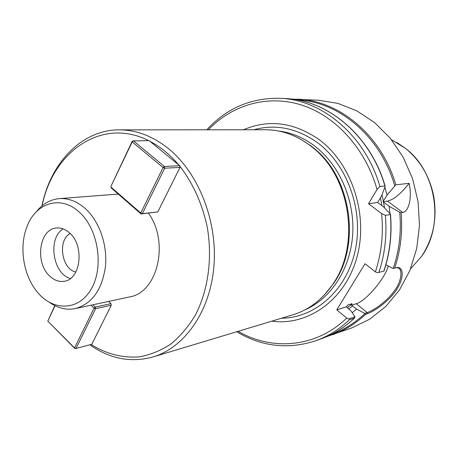 <?xml version="1.0" encoding="UTF-8"?>
<svg xmlns="http://www.w3.org/2000/svg" width="458" height="458" viewBox="0 0 458 458"><rect width="100%" height="100%" fill="white"/><g stroke="black" fill="none" stroke-linecap="round" stroke-linejoin="round"><path stroke-width="0.69" d="M179.776 166.145L180.005 167.405L157.792 211.945L141.053 213.943L111.277 187.975L110.939 187.047L140.755 213.033L163.082 167.554L132.19 141.917L110.973 186.314L132.196 141.241L133.478 140.869L149.279 140.635L149.966 141.327C160.506 146.823 170.124 154.712 178.82 164.994L179.845 165.704L179.776 166.145C192.938 183.137 202.528 204.4 207.337 227.552C212.581 258.707 208.069 290.624 195.348 315.138C188.37 326.714 180.171 336.372 170.76 344.101C160.85 350.588 150.396 354.835 139.404 356.851C122.544 358.15 106.428 354.028 91.05 344.485M149.966 141.327L178.82 164.994M79.228 212.083C60.8 194.764 35.661 202.797 26.976 226.687C19.018 246.496 23.163 274.428 36.52 291.065C52.166 311.457 78.564 311.434 91.228 289.044C104.212 266.98 98.27 228.897 79.228 212.083M49.704 276.082C34.716 262.8 39.153 229.057 56.328 228.021C61 227.546 65.425 229.189 69.599 232.956C84.747 245.723 80.797 279.512 64.217 281.264C59.048 282.065 54.21 280.342 49.704 276.082M379.922 186.515L377.031 189.492L368.535 203.718L381.6 213.571L385.401 215.352L390.348 214.533L390.164 213.829L383.764 207.062L377.667 202.465L381.629 195.818L385.023 186.784L384.915 185.977L379.922 186.515C365.335 135.574 322.089 99.563 279.935 98.31C250.955 97.726 226.584 108.225 206.81 129.803M377.031 189.492C365.45 148.278 335.29 115.685 301.341 104.962C267.283 94.337 231.966 104.985 208.35 129.803M238.131 331.311C272.126 351.154 316.209 347.691 346.706 318.098L348.744 318.877L354.99 316.759L350.937 310.873L346.311 306.854L347.925 304.965L352.013 303.683L351.515 305.211L356.479 309.07L364.82 313.432L367.184 312.631C370.116 311.52 373.453 309.728 377.186 307.261C384.119 302.383 389.649 297.185 393.783 291.672C401.408 282.317 402.84 269.882 398.449 268.016L396.468 267.678M385.401 215.352C387.062 235.298 384.886 254.322 378.875 272.43L377.438 272.705L375.377 271.875L365.049 263.722L336.779 309.866L346.706 318.098M375.377 271.875C381.525 253.371 383.598 233.935 381.6 213.571M271.76 321.178C307.673 326.153 344.948 300.351 356.793 257.671C368.839 215.123 351.881 163.409 318.762 139.352C293.71 122.212 268.611 119.023 243.479 129.774M378.875 272.43L383.976 271.027M387.027 195.137L383.025 201.726L389.14 206.266L399.737 212.266L401.134 212.764L402.777 212.489C409.309 211.224 412.148 196.356 409.103 183.355L395.809 184.797L387.027 195.137L384.886 187.156M351.515 305.211L356.255 303.711L367.184 312.631L367.385 313.684C374.3 311.394 388.916 301.41 396.68 289.548C404.506 277.634 403.412 266.379 396.84 267.598L393.038 268.491L385.922 264.753M390.01 213.663L389.14 206.266M326.817 336.584L351.979 327.831L369.806 319.129L385.871 306.385L399.445 289.977L409.893 270.478L416.694 248.648L419.482 225.388L418.085 201.703L412.549 178.631L403.137 157.18L390.296 138.259L374.644 122.641L356.891 110.882L337.827 103.348L318.241 100.199L291.735 99.1M367.385 313.684L365.679 314.262L364.82 313.432M236.654 331.758C261.856 346.712 288.259 349.7 315.86 340.718C328.1 336.332 339.281 329.365 349.391 319.816L348.744 318.877M354.99 316.759L354.509 318.07L349.391 319.816M352.248 312.78L356.479 309.07M410.557 268.869L421.537 256.406C444.558 224.878 436.703 171.905 405.536 148.415L391.475 139.713M356.255 303.711C365.959 301.112 385.424 278.103 388.218 265.961M336.779 309.866L346.311 306.854M383.025 201.726L387.491 201.108C393.703 199.677 400.91 193.763 409.103 183.355M368.535 203.718L377.667 202.465M36.417 211.699C42.64 203.884 50.214 199.528 59.134 198.64C68.282 197.982 76.99 201.28 85.257 208.527C99.312 221.14 107.693 245.087 105.426 266.762C101.951 289.92 91.949 303.854 75.427 308.566L129.568 296.916C157.592 292.754 169.678 242.167 148.415 213.13M118.267 194.072L59.134 198.64M42.096 205.819C52.836 151.558 102.014 116.784 148.621 140.646M108.615 301.427L110.962 303.654L111.254 305.246L91.777 344.29L76.051 348.429L74.906 348.584L47.804 321.127L74.534 347.925L94.05 308.165L90.993 305.217M41.947 205.945C50.586 162.842 81.77 129.654 119.332 129.86C136.41 129.9 152.772 136.141 168.429 148.592C198.64 173.01 217.722 221.42 213.903 266.516C210.125 311.658 184.534 347.616 152.995 356.971C130.931 362.965 109.874 358.912 89.831 344.805M119.332 129.86L265.485 129.757C280.92 129.803 295.542 134.858 309.35 144.917L312.837 147.665C350.479 177.057 360.526 244.858 333.029 283.92C322.415 299.538 309.041 309.831 292.914 314.806L152.995 356.971M301.416 139.684L310.501 145.564L313.953 148.278C351.194 177.361 361.127 244.366 333.922 283.01L324.35 294.941M75.427 308.566C66.616 310.312 58.097 308.337 49.859 302.646M75.873 271.995C61.612 269.373 57.29 240.152 70.183 233.517M70.475 278.464C52.79 274.096 47.477 238.183 63.147 228.886M180.005 167.405L164.691 168.206L142.346 213.646L157.792 211.945M142.346 213.646L141.053 213.943L140.755 213.033L142.346 213.646M132.196 141.241L132.19 141.917L133.478 140.869L164.376 166.477L179.845 165.704M164.376 166.477L164.691 168.206L163.082 167.554L164.376 166.477M55.052 305.738L47.804 321.127L54.817 305.623M111.254 305.246L95.59 308.703L76.051 348.429L74.534 347.925L74.906 348.584M92.928 304.805L95.298 307.083L110.962 303.654M95.298 307.083L95.59 308.703L94.05 308.165L95.298 307.083M383.833 271.09C389.821 253.148 391.991 234.296 390.348 214.533M384.915 185.977C370.448 135.522 327.487 99.844 285.552 98.584C327.699 99.855 370.745 135.688 385.144 186.194M384.485 207.817L383.558 202.093M381.966 205.711L380.443 197.793M383.38 201.176L381.989 194.868M393.21 268.462C399.273 250.635 401.448 231.903 399.737 212.266M394.681 185.725C380.753 136.415 338.674 101.338 297.362 99.941M394.659 268.165C400.578 250.578 402.737 232.109 401.134 212.764M395.809 184.797C381.594 135.402 339.269 100.445 297.82 99.191M332.726 334.701C344.754 330.39 355.74 323.583 365.679 314.262M315.86 340.718L321.155 338.828C333.332 334.466 344.45 327.55 354.509 318.07M347.307 305.549L347.925 304.965M347.284 307.868L352.013 303.683M348.727 309.053L352.494 305.801M331.964 334.151C343.998 329.812 354.973 322.947 364.883 313.57M421.537 256.406L421.606 256.337C444.598 224.844 436.755 171.927 405.616 148.461L396.891 142.518M387.491 201.108L402.777 212.489M278.401 130.994C290.945 132.477 302.79 137.303 313.93 145.472C339.006 164.044 354.841 199.671 352.706 234.233C350.559 268.817 330.939 298.673 304.839 309.917M253.743 129.769C275.481 123.803 296.629 128.034 317.188 142.472C347.45 164.611 363.961 210.737 355.162 250.635C346.494 290.607 314.823 318.001 281.59 318.218M279.935 98.31L285.552 98.584M383.941 271.136C389.987 253.091 392.168 234.135 390.485 214.275M321.155 338.828C333.395 334.443 344.565 327.493 354.664 317.966M421.606 256.337C433.234 238.67 437.298 218.769 433.8 196.625C429.787 176.708 420.392 160.655 405.616 148.461L405.536 148.415M313.953 148.278L312.837 147.665M333.922 283.01L333.029 283.92"/></g></svg>

